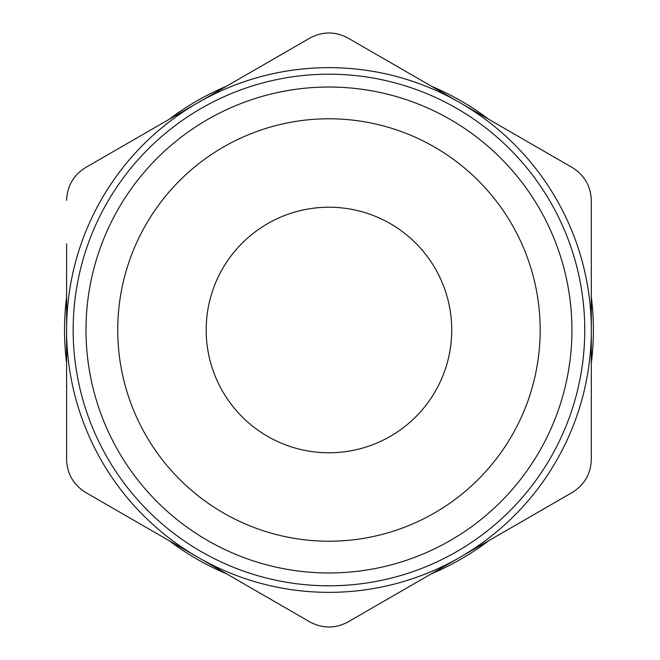 <?xml version="1.0" encoding="UTF-8"?>
<svg xmlns="http://www.w3.org/2000/svg" width="660" height="660" viewBox="0 0 660 660"><rect width="100%" height="100%" fill="white"/><g stroke="black" fill="none" stroke-linecap="round" stroke-linejoin="round"><path stroke-width="0.99" d="M451.729 330A122.768 122.768 0 0 0 267.572 223.674A122.768 122.768 0 0 0 267.572 436.326A122.768 122.768 0 0 0 451.729 330M66.61 200.343C67.171 186.128 73.466 175.222 85.495 167.624L310.076 37.967C322.666 31.342 335.255 31.342 347.853 37.967L572.426 167.624C584.455 175.222 590.749 186.128 591.31 200.343L591.31 459.657C590.749 473.872 584.455 484.778 572.426 492.377L347.853 622.034C335.255 628.658 322.666 628.658 310.076 622.034L85.495 492.377C73.466 484.778 67.171 473.872 66.61 459.657L66.61 243.771M591.31 363.082A264.429 264.429 0 0 0 591.31 296.917M431.483 573.746A264.429 264.429 0 0 0 488.788 540.664M169.133 540.664A264.429 264.429 0 0 0 226.438 573.746M66.61 296.917A264.429 264.429 0 0 0 66.61 363.082M226.438 86.254A264.429 264.429 0 0 0 169.133 119.336M488.788 119.336A264.429 264.429 0 0 0 431.483 86.254M66.61 416.229L66.61 459.657M549.97 154.663L534.814 145.91M591.31 459.657L591.31 416.229M591.31 243.771L591.31 200.343M272.464 600.319L287.611 609.064M540.177 330A211.216 211.216 0 0 0 223.352 147.081A211.216 211.216 0 0 0 223.352 512.919A211.216 211.216 0 0 0 540.177 330M571.931 330A242.971 242.971 0 0 0 207.479 119.584A242.971 242.971 0 0 0 207.479 540.416A242.971 242.971 0 0 0 571.931 330M584.76 330A255.799 255.799 0 0 0 201.061 108.471A255.799 255.799 0 0 0 201.061 551.529A255.799 255.799 0 0 0 584.76 330M460.135 557.205A262.35 262.35 0 0 0 460.135 102.795A262.35 262.35 0 0 0 66.61 330A262.35 262.35 0 0 0 460.135 557.205"/></g></svg>
